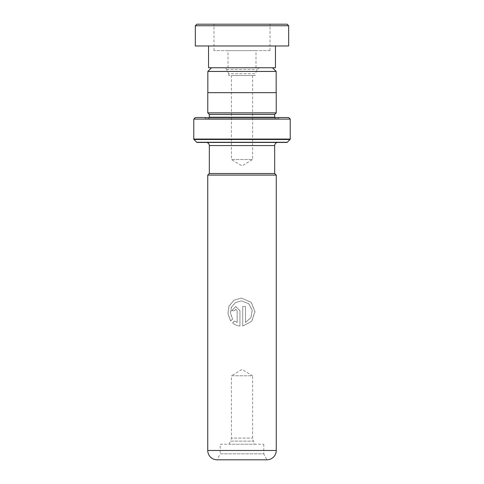 <?xml version="1.0" encoding="UTF-8"?>
<svg xmlns="http://www.w3.org/2000/svg" width="484" height="484" viewBox="0 0 484 484"><rect width="100%" height="100%" fill="white"/><g stroke="black" fill="none" stroke-linecap="round" stroke-linejoin="round"><path stroke-width="0.36" stroke-dasharray="2.42 1.81" d="M211.508 67.76L272.492 67.76L211.508 67.76M255.225 75.54L228.775 75.54L255.225 75.54L255.225 73.737L228.775 73.737L226.536 69.436A3.11 3.11 0 0 0 223.777 67.76L260.223 67.76L223.777 67.76M228.775 75.54L228.775 73.737L255.225 73.737L257.464 69.436A3.11 3.11 0 0 1 260.223 67.76M252.581 75.54L252.581 159.545L231.419 159.545L242 165.903L252.581 159.545L231.419 159.545L231.419 75.54L252.581 75.54L231.419 75.54M207.836 92.65L276.164 92.65L207.836 92.65M274.67 173.55L209.33 173.55L274.67 173.55M220.22 444.245L263.78 444.245L220.22 444.245L220.22 453.823L263.78 453.823L266.89 459.8L217.11 459.8L266.89 459.8M263.78 444.245L263.78 453.823L220.22 453.823L217.11 459.8M228.993 444.245L230.614 441.13L253.386 441.13L230.614 441.13L231.419 438.111L252.581 438.111L231.419 438.111L231.419 375.79L252.581 375.79L242 369.437L231.419 375.79L252.581 375.79L252.581 438.111L253.386 441.13L255.007 444.245L228.993 444.245L255.007 444.245M206.208 142.435L277.792 142.435L206.208 142.435M209.3 117.545A1.555 1.555 0 0 1 207.775 118.786L276.225 118.786L207.775 118.786M274.7 117.545A1.555 1.555 0 0 0 276.225 118.786M205.906 118.786L278.094 118.786L205.906 118.786L204.665 117.545L279.335 117.545L204.665 117.545M278.094 118.786L279.335 117.545M276.225 112.875L207.775 112.875M276.225 92.65L207.775 92.65M288.67 117.545L195.33 117.545M193.775 119.1L290.225 119.1M197.139 142.435L286.861 142.435M274.67 114.43L209.33 114.43M217.08 459.8L266.92 459.8M207.745 175.105L276.255 175.105M231.673 310.686L234.377 310.686L235.75 309.282L237.136 310.686L237.136 322.495L234.51 320.952L232.574 322.949C234.679 324.716 237.13 325.75 239.925 326.047L239.925 310.686L235.75 306.481L231.673 310.686L235.75 306.481M230.68 320.971L232.586 318.974L230.396 313.239L231.425 307.152L235.436 302.567L241.334 300.866L248.8 303.758L252.243 310.274L251.002 317.583L245.527 322.495L245.527 306.481L242.732 306.481L242.732 326.047L251.716 321.364L255.014 311.726L251.238 302.282L241.316 298.059L233.905 300.237L228.986 306.082L227.843 313.783L230.68 320.971L232.671 318.974L230.505 313.245L231.521 307.152L235.49 302.567L241.341 300.866L248.74 303.758L252.152 310.274L250.924 317.583L245.497 322.495L245.497 306.481L242.726 306.481L242.726 326.047L251.632 321.364L254.899 311.726L251.16 302.282L241.322 298.059L233.978 300.237L229.101 306.088L227.97 313.783L230.783 320.971M274.7 173.55L209.3 173.55M276.164 71.432L207.836 71.432M237.136 322.495L234.577 320.952L232.659 322.949C234.746 324.716 237.172 325.75 239.943 326.047L239.943 310.686L235.811 306.481M234.377 310.686L231.763 310.686M234.45 310.686L235.811 309.282L237.178 310.686L237.178 322.495M287.115 24.2L196.885 24.2M195.33 25.755L288.67 25.755M269.969 24.2L213.995 24.2L269.969 24.2M269.969 50.645L213.995 50.645L269.969 50.645M255.988 50.645L228 50.645L255.988 50.645M228.012 67.76L256 67.76L228.012 67.76M208.55 67.76L275.45 67.76M275.408 45.98L208.55 45.98L275.408 45.98M195.33 45.98L288.67 45.98M226.536 69.436L257.464 69.436L226.536 69.436M274.67 145.557L209.33 145.557M274.67 117.231L209.33 117.231M290.225 139.065L193.775 139.065M287.296 142.254L196.704 142.254M193.957 139.507L290.043 139.507M276.255 450.465L207.745 450.465M270.005 50.645L270.005 24.2M256 67.76L256 50.645M228 67.76L228 50.645M213.995 50.645L213.995 24.2"/><path stroke-width="0.73" d="M211.508 67.76L207.836 71.432L276.164 71.432L272.492 67.76M276.164 92.65L276.164 71.432M207.836 92.65L207.836 71.432M274.67 173.55L274.67 145.557A3.122 3.122 0 0 1 277.792 142.435M209.33 173.55L209.33 145.557L274.67 145.557M209.3 173.55L274.7 173.55L276.255 175.105L207.745 175.105L209.3 173.55M207.745 175.105L207.745 450.465L276.255 450.465L276.255 175.105M207.745 450.465A9.335 9.335 0 0 0 217.08 459.8L266.92 459.8A9.335 9.335 0 0 0 276.255 450.465M206.208 142.435A3.122 3.122 0 0 1 209.33 145.557M209.3 117.545A1.555 1.555 0 0 0 209.33 117.231L209.33 114.43L274.67 114.43L276.225 112.875L276.225 92.65L207.775 92.65L207.775 112.875L276.225 112.875M209.33 114.43L207.775 112.875M209.33 117.231L274.67 117.231L274.67 114.43M274.67 117.231A1.555 1.555 0 0 0 274.7 117.545M193.775 139.065L290.225 139.065L290.225 119.1L288.67 117.545L195.33 117.545L193.775 119.1L193.775 139.065A0.623 0.623 0 0 0 193.957 139.507L196.704 142.254A0.623 0.623 0 0 0 197.139 142.435L286.861 142.435A0.623 0.623 0 0 0 287.296 142.254L290.043 139.507L193.957 139.507M290.225 139.065A0.623 0.623 0 0 1 290.043 139.507M290.225 119.1L193.775 119.1M196.885 24.2L287.115 24.2L288.67 25.755L195.33 25.755L196.885 24.2M275.45 45.98L275.45 67.76L208.55 67.76L208.55 45.98M288.67 25.755L288.67 45.98L195.33 45.98L195.33 25.755M196.704 142.254L287.296 142.254"/></g></svg>

